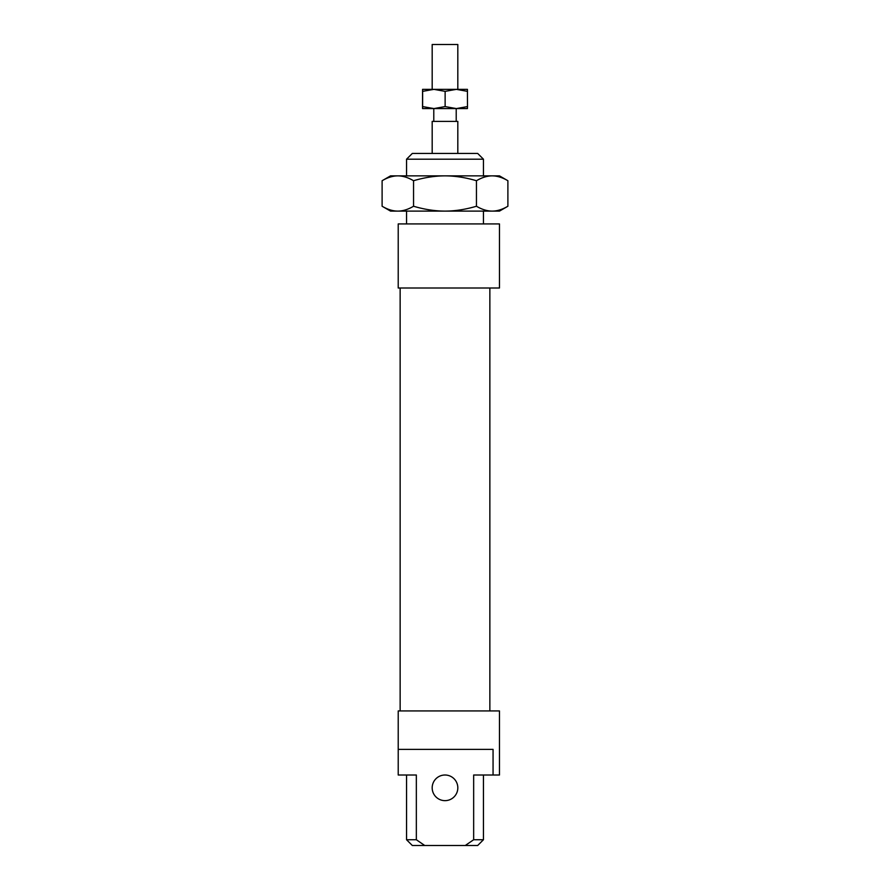 <?xml version="1.0" encoding="UTF-8"?>
<svg xmlns="http://www.w3.org/2000/svg" width="890" height="890" viewBox="0 0 890 890"><rect width="100%" height="100%" fill="white"/><g stroke="black" fill="none" stroke-linecap="round" stroke-linejoin="round"><path stroke-width="1.33" d="M432.184 89.356L432.184 44.5L457.816 44.5L457.816 89.356M432.184 153.436L432.184 121.396L457.816 121.396L457.816 153.436M507.89 180.726C502.405 177.488 497.165 175.875 492.17 175.864C487.175 175.875 481.935 177.488 476.45 180.726C465.47 177.488 454.99 175.875 445 175.864C435.01 175.875 424.53 177.488 413.55 180.726C408.065 177.488 402.825 175.875 397.83 175.864C392.835 175.875 387.595 177.488 382.11 180.726L390.532 175.864L499.468 175.864L507.89 180.726L507.89 206.246C502.405 209.484 497.165 211.097 492.17 211.108L390.532 211.108L382.11 206.246C387.595 209.484 392.835 211.097 397.83 211.108C402.825 211.097 408.065 209.484 413.55 206.246C424.53 209.484 435.01 211.097 445 211.108C454.99 211.097 465.47 209.484 476.45 206.246C481.935 209.484 487.175 211.097 492.17 211.108L499.468 211.108L507.89 206.246M476.45 180.726L476.45 206.246M413.55 180.726L413.55 206.246M382.11 180.726L382.11 206.246M398.219 288.004L499.468 288.004L499.468 223.924L398.219 223.924L398.219 288.004L398.219 223.924M398.219 710.932L398.219 749.38L398.219 710.932L499.468 710.932L499.468 775.012L473.658 775.012L473.658 839.737L465.27 845.5L424.73 845.5L416.342 839.737L416.342 775.012L398.219 775.012L398.219 749.38L493.06 749.38L493.06 775.012M432.184 787.828A12.816 12.816 0 0 0 451.408 798.931A12.816 12.816 0 0 0 451.408 776.725A12.816 12.816 0 0 0 432.184 787.828M477.685 153.436L412.315 153.436L406.552 159.199L483.448 159.199L477.685 153.436M465.27 845.5L477.685 845.5L483.448 839.737L473.658 839.737M416.342 839.737L406.552 839.737L412.315 845.5L424.73 845.5M406.552 223.924L406.552 211.108M406.552 175.864L406.552 159.199M400.144 710.932L400.144 288.004M422.572 108.58L422.639 106.578L433.886 108.58L422.572 108.58L422.505 106.578L422.572 89.356L433.886 89.356L422.639 91.359L422.639 106.578M467.428 108.58L433.886 108.58L445.134 106.578L456.314 108.58L467.495 106.578L467.428 108.58M467.495 91.359L456.314 89.356L467.428 89.356L467.495 106.578M445.134 91.359L433.886 89.356L456.314 89.356L445.134 91.359L445.134 106.578M422.639 91.359L422.572 89.356M456.314 89.356L458.773 89.356M456.214 121.396L456.214 108.58M433.786 121.396L433.786 108.58M483.448 223.924L483.448 211.108M483.448 175.864L483.448 159.199M406.552 839.737L406.552 775.012M483.448 839.737L483.448 775.012M489.856 710.932L489.856 288.004"/></g></svg>
